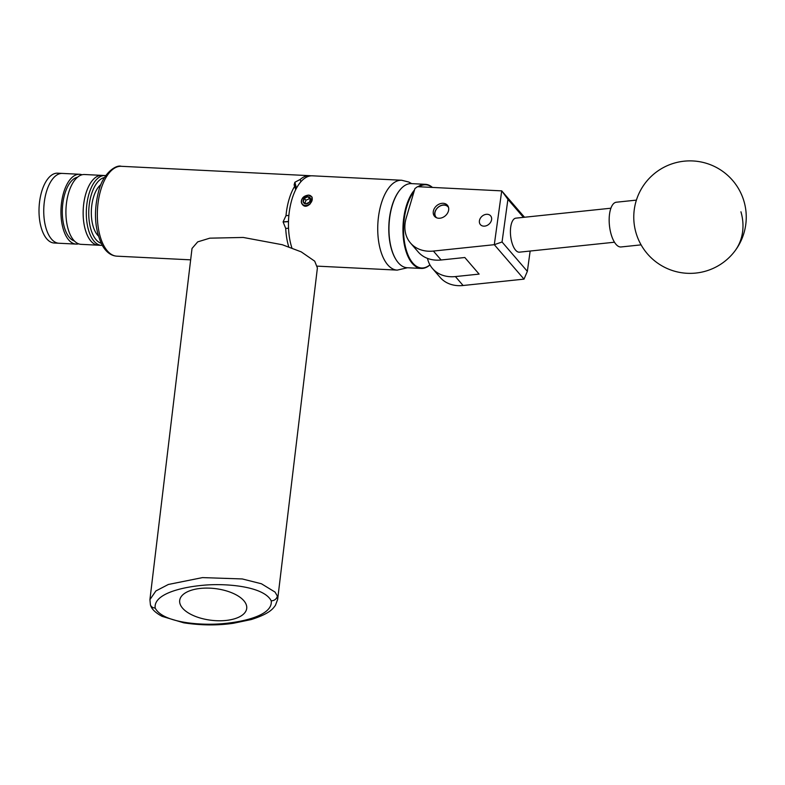 <?xml version="1.0" encoding="UTF-8"?>
<svg xmlns="http://www.w3.org/2000/svg" width="785" height="785" viewBox="0 0 785 785"><rect width="100%" height="100%" fill="white"/><g stroke="black" fill="none" stroke-linecap="round" stroke-linejoin="round"><path stroke-width="1.18" d="M483.746 226.149A6.722 5.26 -40.8 0 0 490.458 222.498A6.722 5.26 -40.8 0 0 490.596 215.826A6.722 5.26 -40.8 0 0 487.259 214.295A6.722 5.26 -40.8 0 0 480.548 217.945A6.722 5.26 -40.8 0 0 480.41 224.618A6.722 5.26 -40.8 0 0 483.746 226.149M438.756 218.25A8.488 6.643 -40.8 0 0 447.224 213.638A8.488 6.643 -40.8 0 0 447.401 205.228A8.488 6.643 -40.8 0 0 443.191 203.295A8.488 6.643 -40.8 0 0 434.723 207.897A8.488 6.643 -40.8 0 0 434.547 216.317A8.488 6.643 -40.8 0 0 438.756 218.25M427.482 258.383A35.992 28.172 -40.8 0 0 432.486 268.519A35.992 28.172 -40.8 0 0 455.408 276.575L479.115 274.102L464.818 257.509L441.101 259.992A35.992 28.172 139.2 0 1 418.189 251.936L410.486 243.007A35.992 28.172 -40.8 0 1 406.228 217.936L414.931 188.567L417.492 186.683L501.713 190.873L524.517 217.249M523.438 217.367L507.915 199.351L502.047 241.986L527.353 271.345L524.007 279.136L463.101 285.504A35.992 28.172 139.2 0 1 440.189 277.458L432.486 268.519M410.486 243.007A35.992 28.172 -40.8 0 0 433.399 251.063L494.305 244.685L501.713 190.873M524.007 279.136L494.305 244.685L502.047 241.986M527.353 271.345L530.15 251.043M501.801 190.902L507.915 199.351M155.185 608.032C162.554 622.691 200.744 625.773 223.166 623.614C246.686 621.534 273.062 614.4 271.208 600.81C263.839 586.169 225.521 583.108 203.256 585.257C179.755 587.337 153.428 594.441 155.185 608.032A5.623 4.847 -17.4 0 1 150.416 604.803C151.387 608.846 155.273 612.702 162.083 616.353L183.778 622.829C201.068 625.439 217.602 625.586 233.351 623.28L251.2 619.561C270.305 613.487 273.052 608.434 275.407 605.392L277.654 599.416L277.321 595.992A5.623 4.847 162.3 0 1 271.208 600.81M199.488 588.524A33.745 15.945 -173.2 0 0 179.696 600.417A33.745 15.945 -173.2 0 0 226.914 620.346A33.745 15.945 -173.2 0 0 246.706 608.453A33.745 15.945 -173.2 0 0 199.488 588.524M277.654 599.416L317.395 267.94L314.716 261.179L301.204 251.857L282.315 244.734L243.222 237.453L209.791 238.169L197.712 241.868L192.021 248.452L149.925 599.612L155.891 590.948L168.343 584.472L202.501 577.603L242.261 578.947L261.444 583.775L275.044 592.086L277.321 595.992M636.409 200.116L616.362 202.216A22.49 9.292 84 0 0 611.152 234.372A22.49 9.292 84 0 0 621.053 246.961L641.09 244.861M396.317 260.09A41.664 20.037 -87.2 0 1 396.189 259.894A41.664 20.037 -87.2 0 1 388.918 233.763A41.664 20.037 -87.2 0 1 399.653 190.323A41.664 20.037 -87.2 0 1 399.8 190.147M418.042 186.702A42.115 20.253 -87.2 0 1 425.382 184.318L411.389 183.621A42.115 20.253 92.8 0 0 399.948 189.96A42.115 20.253 92.8 0 0 389.095 233.871A42.115 20.253 92.8 0 0 396.445 260.286A42.115 20.253 92.8 0 0 407.209 267.734L421.192 268.431A42.115 20.253 -87.2 0 1 403.088 234.568A42.115 20.253 -87.2 0 1 414.519 189.96M432.201 187.409A41.664 20.037 92.8 0 0 419.072 186.761M414.058 191.53A41.664 20.037 92.8 0 0 403.696 234.499A41.664 20.037 92.8 0 0 429.905 264.83M425.382 184.318A42.115 20.253 -87.2 0 1 432.437 187.419M429.954 264.908A42.115 20.253 -87.2 0 1 421.192 268.431M448.569 207.554A7.919 6.202 -40.8 0 0 440.277 205.945A7.919 6.202 -40.8 0 0 436.676 217.808M435.538 217.2A8.37 6.545 139.2 0 1 440.365 205.807A8.37 6.545 139.2 0 1 448.137 206.337M614.478 242.222L519.434 252.162A17.093 7.065 -96 0 1 512.428 244.204A17.093 7.065 -96 0 1 510.711 227.1A17.093 7.065 -96 0 1 515.882 218.151L610.916 208.211M98.341 235.912A27.809 13.374 -87.2 0 1 91.325 211.675A27.809 13.374 -87.2 0 1 99.253 186.153A27.809 13.374 -87.2 0 1 100.892 184.622M104.454 177.557A33.156 15.945 92.8 0 0 91.266 194.886A33.156 15.945 92.8 0 0 101.177 243.301M102.256 245.352A34.962 16.819 -87.2 0 1 101.432 245.362A34.962 16.819 -87.2 0 1 88.96 193.964A34.962 16.819 -87.2 0 1 104.905 175.526A34.962 16.819 -87.2 0 1 105.73 175.614M85.81 193.807A34.962 16.819 92.8 0 0 98.282 245.205A34.962 16.819 -87.2 0 1 83.347 218.534A34.962 16.819 -87.2 0 1 93.111 179.647A34.962 16.819 -87.2 0 1 101.756 175.369A34.962 16.819 92.8 0 0 85.81 193.807M74.379 240.985A32.165 15.474 -87.2 0 1 62.378 214.864A32.165 15.474 -87.2 0 1 71.484 180.992A32.165 15.474 -87.2 0 1 77.548 177.194M101.432 245.362L81.061 244.341A34.962 16.819 -87.2 0 1 66.126 217.671A34.962 16.819 -87.2 0 1 75.89 178.794A34.962 16.819 -87.2 0 1 84.535 174.515L104.905 175.526M78.598 243.841A34.962 16.819 -87.2 0 1 76.096 244.096A34.962 16.819 -87.2 0 1 61.161 217.425A34.962 16.819 -87.2 0 1 70.935 178.548A34.962 16.819 -87.2 0 1 79.57 174.27A34.962 16.819 -87.2 0 1 82.032 174.77M53.714 177.685A34.962 16.819 -87.2 0 1 62.358 173.416L57.629 173.181A34.962 16.819 -87.2 0 0 48.69 177.783A34.962 16.819 -87.2 0 0 39.25 216.67A34.962 16.819 -87.2 0 0 54.155 243.007L58.885 243.242A34.962 16.819 -87.2 0 1 43.95 216.572A34.962 16.819 -87.2 0 1 53.714 177.685M76.096 244.096L58.885 243.242A34.962 16.819 -87.2 0 1 43.98 216.905A34.962 16.819 -87.2 0 1 53.419 178.018A34.962 16.819 -87.2 0 1 62.358 173.416L79.57 174.27M310.428 199.272L309.614 198.664L305.944 200.224A41.036 19.743 92.8 0 0 305.394 201.99A41.036 19.743 92.8 0 0 305.012 203.335M304.168 203.286A4.062 3.179 -40.8 0 0 305.807 203.855A4.062 3.179 -40.8 0 0 309.418 202.216A4.062 3.179 -40.8 0 0 310.477 198.644A4.062 3.179 -40.8 0 0 307.926 196.701A4.062 3.179 -40.8 0 0 304.315 198.34A4.062 3.179 -40.8 0 0 303.255 201.912A4.062 3.179 -40.8 0 0 304.168 203.286M304.757 203.138L305.807 203.855L309.418 202.216L310.477 198.644L307.926 196.701L304.315 198.34L303.255 201.912L304.757 203.138M310.575 203.099A5.907 4.622 -40.8 0 0 309.349 195.22L312.165 197.32L310.242 203.806C306.582 207.211 303.736 207.063 301.685 203.384A6.123 4.788 -40.8 0 1 301.823 199.38L301.823 199.645A5.907 4.622 -40.8 0 0 303.873 205.17A5.907 4.622 -40.8 0 0 310.575 203.099M288.497 221.478L283.12 221.831L286.005 215.639A44.99 21.646 -87.2 0 1 289.057 199.39A44.99 21.646 -87.2 0 1 294.728 186.182L294.1 185.024L294.817 182.346L296.396 188.371M296.465 188.243L294.895 182.248A44.99 21.646 92.8 0 0 294.817 182.346M294.895 182.248L300.233 179.431A44.99 21.646 -87.2 0 1 309.584 175.673A44.99 21.646 -87.2 0 1 310.997 175.84M312.047 197.064L308.633 195.082C303.245 195.808 300.93 198.576 301.685 203.384M308.79 195.259C305.708 195.239 303.383 196.613 301.823 199.38M317.336 266.144L397.22 270.118A44.99 21.646 -87.2 0 1 387.712 264.81A44.99 21.646 -87.2 0 1 378.939 213.736A44.99 21.646 -87.2 0 1 401.685 180.256L312.42 175.811A44.99 21.646 92.8 0 0 291.677 200.273A44.99 21.646 92.8 0 0 291.892 247.913M288.743 246.784A44.99 21.646 -87.2 0 1 285.72 228.425L283.12 222.008L288.488 221.655M286.005 215.639L288.88 215.443M295.67 189.774L294.728 186.182M288.537 228.239L285.72 228.425M300.233 179.431L300.851 181.806M301.823 199.645L302.745 198.271L307.838 195.279L309.349 195.22M309.614 198.664L307.926 196.701M305.944 200.224L304.315 198.34M441.101 259.992L433.399 251.063M463.101 285.504L455.408 276.575M740.942 211.793A56.235 46.982 37.6 0 1 734.544 251.475A56.235 56.235 0 0 0 724.359 172.592A56.235 56.235 0 0 0 640.903 244.527A56.235 56.235 0 0 0 734.544 251.475M116.808 256.165C110.95 255.743 106.063 252.054 102.128 245.116C94.583 229.367 93.464 211.234 98.773 190.696C103.267 173.014 116.18 164.457 121.282 166.302A44.99 21.646 92.8 0 0 100.755 190.019A44.99 21.646 92.8 0 0 116.808 256.165L190.657 259.845M149.925 599.612L150.416 604.803M401.685 180.256L408.857 182.051L411.644 183.631M309.584 175.673L121.282 166.302M397.22 270.118L407.464 267.754"/></g></svg>
